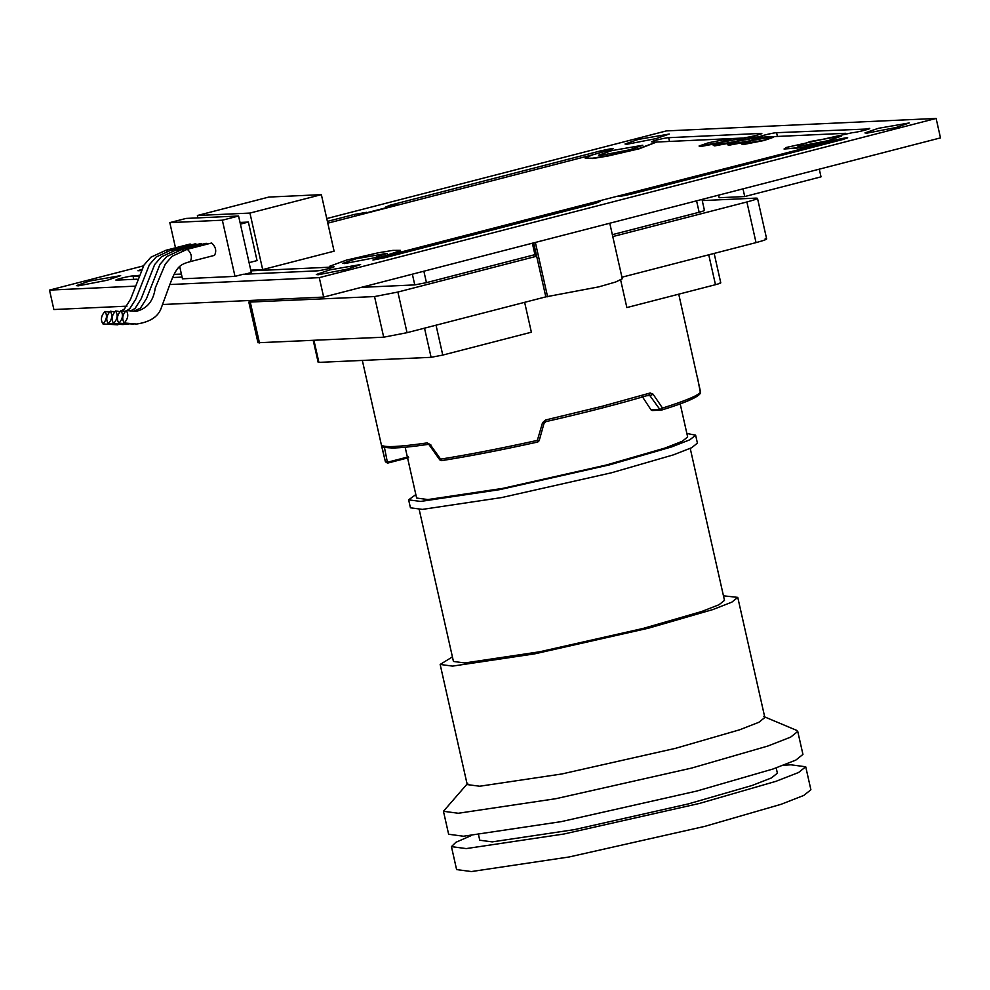 <?xml version="1.0" encoding="UTF-8"?>
<svg xmlns="http://www.w3.org/2000/svg" width="990" height="990" viewBox="0 0 990 990"><rect width="100%" height="100%" fill="white"/><g stroke="black" fill="none" stroke-linecap="round" stroke-linejoin="round"><path stroke-width="1.49" d="M250.779 270.159L262.672 269.602L249.938 213.073L321.366 194.646L268.822 197.072L197.406 215.498L249.938 213.073M197.938 217.887L197.406 215.498M249.084 262.647L257.053 260.58L248.379 222.069L240.026 222.453L248.379 222.069L240.409 224.124M138.662 275.418L133.7 275.901L138.501 275.802M178.46 267.721L179.883 267.362M327.393 221.401L354.272 214.459L366.671 212.306L361.449 214.483L327.789 223.171M361.449 214.483L592.577 154.836M585.251 158.202L592.837 158.524L607.848 156.036L639.305 148.76L656.11 142.238L639.218 148.413L607.761 155.678L592.75 158.177L585.251 158.202L591.983 155.034L608.107 150.455C616.201 147.869 613.837 147.968 601.004 150.789L389.973 205.239L385.407 207.17L397.163 205.264M656.11 142.238L652.435 141.867C647.41 142.201 664.538 137.783 668.671 137.684L760.963 133.415C765.988 133.093 748.861 137.511 744.727 137.61L744.344 137.981M743.168 138.031L730.137 138.637M728.962 138.687L655.974 142.065M744.802 137.957L757.362 137.375M758.538 137.325L771.557 136.719M845.72 133.291L772.732 136.669M835.597 141.372L835.288 139.961L802.011 147.337L784.03 149.02L802.086 147.696L833.741 140.728L588.543 203.631L600.212 201.378L595.646 203.309L384.615 257.771L372.945 260.024L377.512 258.093L588.543 203.631M379.22 258.031L393.723 253.873L400.455 250.705L379.133 257.672M333.296 267.189L329.509 266.322L332.553 267.065L250.928 270.839M133.774 276.247L138.414 276.037M173.993 274.391L181.393 274.057M262.672 269.602L334.1 251.175L321.366 194.646M753.712 140.122L759.429 137.87L758.018 137.338L737.018 141.397L727.464 144.701L749.789 140.815L759.342 137.511M727.464 144.701L728.875 145.233L747.363 141.793M741.659 144.045L743.069 144.577L764.07 140.506L773.623 137.214L772.212 136.682L751.212 140.741L741.659 144.045L763.995 140.159L773.549 136.855M739.518 140.778L745.223 138.526L743.812 137.994L722.811 142.065L713.258 145.357L735.595 141.471L745.148 138.167M713.258 145.357L714.669 145.889L733.169 142.449M725.324 141.434L731.028 139.182L729.618 138.65L708.617 142.721L699.064 146.013L721.401 142.127L730.954 138.823M699.064 146.013L700.475 146.545L718.975 143.105M179.809 267.003L178.93 267.226M137.189 279.18L116.758 280.121C111.734 280.442 128.849 276.024 132.982 275.925L133.7 275.901M244.889 274.193L251.312 272.535L238.578 216.006L186.046 218.431L169.81 222.626L175.49 247.809M326.75 218.555L666.344 130.915L936.119 118.441L319.275 277.646L169.698 284.551M134.813 286.16L49.5 290.107L143.5 265.852M878.254 128.341L909.265 122.946L896 127.524L866.832 133.167L864.975 132.92L878.254 128.341M329.583 269.936L360.595 264.54L347.329 269.119L318.161 274.762L316.305 274.527L329.583 269.936M638.29 139.429L669.314 134.034L656.048 138.612L626.88 144.255L625.024 144.008L638.29 139.429M89.62 281.036L120.644 275.628L107.366 280.207L78.21 285.863L76.354 285.615L89.62 281.036M810.587 141.446L841.599 136.038L828.333 140.617L799.165 146.273L797.321 146.025L810.587 141.446M611.808 150.629L642.819 145.233L629.553 149.812L600.386 155.455L598.542 155.207L611.808 150.629M356.066 258.749L387.078 253.341L373.812 257.92L344.644 263.575L342.8 263.328L356.066 258.749M179.697 266.508L182.469 278.809L235.001 276.371L222.342 220.201L169.81 222.626M333.927 266.78L333.185 266.681C338.209 266.347 321.082 270.777 316.949 270.864L243.119 274.279L235.001 276.371M329.509 266.322L346.401 260.135L377.858 252.871L392.869 250.383L400.368 250.346M835.288 139.961C848.108 137.152 850.484 137.041 842.379 139.627L631.348 194.09C618.527 196.899 616.151 197.01 624.257 194.424L618.948 196.255M847.688 137.796L842.379 139.627M784.03 149.02L786.468 147.423L852.638 132.623C856.771 132.524 873.885 128.106 868.874 128.428L869.604 128.527M744.727 137.61L760.345 136.88C755.321 137.214 772.448 132.796 776.581 132.697L868.985 128.935M760.419 137.239L759.602 136.781M761.075 133.922L761.706 133.514M652.435 141.867L651.692 141.768M613.416 148.624L608.107 150.455M361.362 214.137L397.077 204.918M140.865 270.604L137.932 270.753L141.471 269.404M116.758 280.121L116.016 280.022M182.086 277.101L172.47 277.547M319.275 277.646L323.656 297.074L163.028 304.499M936.119 118.441L940.5 137.882L323.656 297.074M49.5 290.107L53.881 309.536L126.955 306.158M238.578 216.006L222.342 220.201M202.455 244.233L200.673 243.59M197.134 244.481L195.352 243.837M191.8 244.728L190.018 244.085M207.776 243.998L205.994 243.342M126.25 310.464C122.376 314.783 121.708 318.953 124.257 322.975C128.118 318.656 128.787 314.486 126.25 310.464L136.026 311.355C147.077 308.806 153.475 301.047 155.22 288.078L165.305 264.058L172.161 256.237L187.16 249.319L211.699 242.996C215.832 246.98 216.761 251.101 214.483 255.371L190.142 261.657C192.419 257.375 191.478 253.254 187.345 249.282L186.962 249.381M113.603 323.47C117.476 319.151 118.144 314.981 115.607 310.959C111.734 315.278 111.066 319.448 113.603 323.47L128.552 324.324M119.58 311.578L115.607 310.959M108.281 323.705C112.155 319.399 112.811 315.228 110.274 311.207C106.413 315.525 105.744 319.696 108.281 323.705L123.23 324.571M114.246 311.825L110.274 311.207M102.96 323.953C106.821 319.634 107.489 315.476 104.952 311.454C101.079 315.773 100.411 319.931 102.96 323.953L117.897 324.819M108.925 312.073L104.952 311.454M118.924 323.223C122.797 318.904 123.465 314.733 120.928 310.712C117.055 315.03 116.387 319.201 118.924 323.223L133.873 324.089M124.901 311.33L120.928 310.712M190.328 261.62C179.141 264.664 176.245 266.632 168.399 288.474L160.924 308.868C157.719 317.035 149.614 322.096 136.595 324.052L124.257 322.975M257.053 260.58L248.379 222.069M408.239 456.885L387.969 462.107L385.395 461.736L387.56 463.122L385.407 461.798L381.657 445.55C383.971 446.552 378.786 447.245 392.399 448C400.406 447.901 412.521 446.676 428.744 444.312L439.795 459.88L441.676 460.61C469.47 456.204 501.509 450.005 537.805 442.01L539.03 440.649L537.347 440.389L542.532 422.73L545.539 419.995L545.861 421.641L544.129 423.015L542.532 422.73M385.407 461.798L381.781 446.725L384.368 447.084L387.56 463.122L387.969 462.107M381.447 445.017C383.687 447.666 398.945 446.96 427.222 442.901L430.13 444.485L441.676 460.61M524.638 302.321L531.37 332.207L442.765 355.076L431.096 357.328L318.186 362.414L313.236 340.449M405.157 447.233L416.617 498.044L427.952 499.554L502.722 488.392L606.437 464.991L664.822 448.111L682.234 441.305L687.654 436.961L680.179 403.821M620.668 280.059L626.856 307.568L715.473 284.699L708.741 254.814M545.539 419.995L602.18 406.284L650.22 392.981L653.091 394.193L662.508 408.09L659.885 409.464L661.555 410.07L662.508 408.09C686.181 400.604 698.866 395.233 700.561 392.003L678.744 294.178M641.891 395.95L651.024 409.872L652.101 410.541L661.246 410.107M440.822 459.669L440.129 459.212C468.233 454.757 500.631 448.482 537.347 440.389L537.805 442.01L539.03 440.649M427.222 442.901L428.88 444.287M430.13 444.485L430.897 444.931L430.13 444.485M539.154 440.748L544.129 423.015M650.22 392.981L649.378 394.923L659.885 409.464L651.024 409.872M649.378 394.923C620.507 403.574 586.006 412.471 545.861 421.641C586.055 412.471 620.606 403.549 649.502 394.899L650.541 395.555L646.73 395.728M653.091 394.193L650.541 395.555M700.574 392.077L700.462 393.092C698.495 397.027 685.575 402.683 661.704 410.033M686.862 433.471L695.624 435.167L689.882 439.77L671.455 446.973L609.63 464.842L499.814 489.617L420.651 501.435L408.635 499.839L415.825 494.555M408.635 499.839L410.429 507.796L422.433 509.392L501.608 497.574L611.424 472.799L673.25 454.917L691.676 447.715L697.418 443.112L695.624 435.167M419.191 509.491L453.445 661.456L464.78 662.966L539.55 651.804L643.265 628.403L701.65 611.523L719.062 604.717L724.482 600.373L690.228 448.408M723.455 595.819L737.76 597.378L731.82 602.155L712.701 609.617L648.586 628.155L534.711 653.846L452.603 666.109L440.154 664.451L452.418 656.902M440.154 664.451L467.231 784.587L479.68 786.233L561.775 773.982L675.663 748.291L739.777 729.754L758.885 722.279L764.837 717.515L737.76 597.378M763.785 716.55L796.505 730.298L797.754 731.437L790.676 737.117L767.918 746.015L691.602 768.079L556.021 798.67L458.283 813.26L443.458 811.28L467.763 783.263M443.458 811.28L448.631 834.248L463.456 836.228L561.206 821.638L696.774 791.047L773.091 768.982L795.849 760.085L802.94 754.405L797.754 731.437M478.578 834.978L479.766 840.225L492.216 841.884L574.324 829.632L688.211 803.942L752.313 785.404L771.433 777.93L777.373 773.165L776.197 767.906M783.412 765.307L790.899 764.8L805.724 766.78L798.645 772.46L775.888 781.345L699.559 803.41L563.991 834.001L466.24 848.591L451.428 846.623L455.92 842.28L470.943 835.721M451.428 846.623L456.6 869.579L471.413 871.559L569.163 856.969L704.744 826.378L781.06 804.313L803.818 795.416L810.897 789.735L805.724 766.78M765.171 238.751C768.426 238.813 765.381 240.1 756.038 242.612L621.93 277.212M609.766 223.233L622.289 278.772L615.718 281.977L598.925 286.84L545.824 296.864L407.039 332.677L383.699 337.194L257.982 342.738L248.824 302.111L374.542 296.567L397.881 292.05L536.667 256.224L545.824 296.864M612.34 234.667L699.15 212.256C703.816 211.006 705.338 210.363 703.717 210.326M702.244 200.599L756.014 198.111C759.268 198.186 756.224 199.473 746.881 201.972L612.773 236.585M766.656 238.937L757.499 198.309L756.014 198.111M536.654 256.15L535.182 255.705L532.36 243.206M252.71 300.354L248.824 302.111M361.226 287.372L414.773 284.897L426.443 282.645L534.947 254.64M533.659 242.872L536.667 256.224M720.039 282.769C721.66 282.793 720.138 283.437 715.473 284.699M742.995 188.855L744.727 196.552L719.173 197.728L718.591 195.154M819.287 169.166L821.019 176.851L744.727 196.552M133.749 279.341L132.982 275.925M777.422 136.459L776.581 132.697M390.258 206.452L389.973 205.239M354.668 216.241L354.272 214.459M601.338 152.25L601.004 150.789M669.512 141.434L668.671 137.684M624.529 195.624L624.331 194.77M588.864 205.054L588.617 203.99M377.784 259.306L377.512 258.093M178.188 250.606L176.319 249.876M172.866 250.854L170.998 250.124M167.545 251.101L165.664 250.371M183.509 250.359L181.64 249.629M408.647 457.677L387.56 463.122L408.623 457.689M756.038 242.612L746.881 201.972M407.039 332.677L397.881 292.05M547.594 296.777L535.355 242.439M696.576 200.834L699.15 212.256M423.868 271.211L426.443 282.645M412.36 274.18L414.773 284.897M383.699 337.194L374.542 296.567M259.467 342.936L250.309 302.309M442.765 355.076L436.033 325.19M431.096 357.328L424.524 328.16M318.929 362.513L313.954 340.424M130.185 311.083L135.036 308.496L141.174 298.794L154.663 264.553L161.506 256.719L176.505 249.802L200.859 243.528M126.881 310.563L129.715 308.731L135.853 299.042L149.342 264.8L156.185 256.967L171.183 250.049L195.537 243.763M121.56 310.81L124.394 308.979L130.532 299.289L144.008 265.048L150.864 257.214L165.862 250.297L190.204 244.01M133.229 311.343L140.37 308.249L146.508 298.547L159.984 264.305L166.827 256.484L181.826 249.554L206.18 243.28M381.967 447.542L362.352 360.509M441.565 460.647C469.384 456.242 501.46 450.029 537.793 442.01M544.24 423.089L545.874 421.641M697.282 376.472L700.462 393.092M704.459 210.424L701.984 199.435M714.149 253.415L720.782 282.855"/></g></svg>
